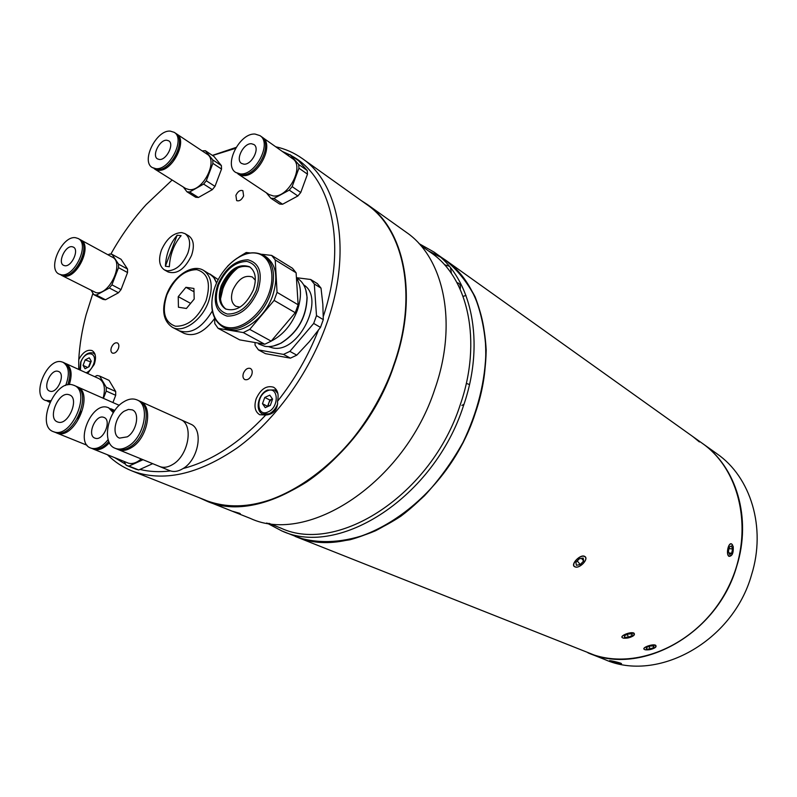 <?xml version="1.0" encoding="UTF-8"?>
<svg xmlns="http://www.w3.org/2000/svg" width="797" height="797" viewBox="0 0 797 797"><rect width="100%" height="100%" fill="white"/><g stroke="black" fill="none" stroke-linecap="round" stroke-linejoin="round"><path stroke-width="1.2" d="M568.47 644.803L572.256 646.307L568.47 644.803M699.387 441.946L692.902 436.636L699.387 441.946M295.049 536.192L302.143 538.642C324.359 544.311 349.684 541.801 375.467 530.802C392.592 521.975 408.921 510.289 424.472 495.754C439.227 479.804 452.058 462.031 462.977 442.425C477.782 411.581 485.443 380.777 485.961 350.022C484.885 330.476 481.159 312.683 474.783 296.633C467.032 281.889 457.269 269.765 445.483 260.26M441.498 257.411L445.722 260.23C457.508 269.765 467.271 281.899 475.022 296.653C481.408 312.723 485.124 330.546 486.19 350.102C485.662 380.896 477.981 411.72 463.167 442.584C447.147 472.183 425.488 497.707 400.851 516.217C384.064 527.196 367.098 535.046 349.973 539.768C333.096 542.618 317.166 542.309 302.193 538.832L290.507 534.379M584.59 556.346C580.246 553.865 569.915 564.864 574.786 566.757C579.349 569.417 589.591 558.577 584.59 556.346M633.834 633.047C630.297 631.373 618.851 636.245 622.596 637.779M627.687 638.028C633.396 636.544 635.468 634.89 633.894 633.077M655.542 645.191C652.235 643.647 641.017 647.961 644.434 649.425M649.545 649.704C655.034 648.379 657.057 646.885 655.602 645.221M731.716 544.022C728.488 541.631 725.609 554.582 728.986 556.326M729.046 556.356C732.214 556.167 733.609 552.959 733.23 546.742M732.523 544.889L731.805 544.082M295.169 536.411L594.263 655.064C640.479 670.128 700.942 641.645 727.711 588.395C754.869 535.345 741.808 470.748 702.157 443.232L445.722 260.23M459.082 286.83L458.145 284.918M466.006 295.438L463.097 296.364M466.305 383.387L469.483 384.533M451.471 273.65L450.484 267.732M449.239 266.218L444.447 264.724M633.754 633.246C630.128 631.423 618.731 636.395 622.925 637.959L623.732 638.188C627.737 638.427 631.154 637.441 633.994 635.239L633.754 633.246M628.395 633.964L632.17 633.934L632.091 635.578L628.265 637.241L624.499 637.271L624.549 635.637L628.395 633.964M631.632 633.944L632.091 635.578M627.468 634.362L628.265 637.241M577.257 560.939L580.276 564.555L576.39 565.282L575.882 562.403L579.289 558.787L583.185 558.069L583.663 560.949L581.501 558.378M580.276 564.555L583.663 560.949M574.996 566.767C579.359 569.237 589.362 558.627 584.58 556.575C580.226 554.035 570.124 564.784 574.996 566.767M644.793 649.625L645.411 649.814C649.396 650.123 652.833 649.226 655.712 647.124L655.463 645.391C652.046 643.677 640.808 648.15 644.793 649.625M649.306 646.377L649.983 649.017L646.337 649.007L646.467 647.503L650.252 645.998L653.899 646.008L653.759 647.523L653.371 646.008M649.983 649.017L653.759 647.523M729.165 556.216L731.935 554.842L733.15 546.403L731.835 544.182C728.518 541.811 725.698 554.493 729.165 556.216M732.184 554.503L732.403 553.955M728.986 552.919L731.636 553.287L729.554 554.453L728.408 551.355L729.355 547.081L731.447 545.935L732.573 549.033L729.036 548.545M731.636 553.287L732.573 549.033M232.893 511.355C239.538 513.846 241.77 514.493 239.578 513.298L232.893 511.355C239.538 513.846 241.76 514.493 239.578 513.298L232.883 511.355M266.776 522.981L281.819 530.932L295.01 536.172C352.453 562.961 446.699 503.037 475.351 412.966C497.477 349.425 482.872 285.645 445.433 260.22L433.887 251.982L419.063 243.643M281.819 530.932C339.343 557.81 434.285 497.009 463.406 405.962C485.861 341.734 471.396 277.436 433.887 251.982M268.878 523.31L280.952 528.142C337.699 554.772 431.436 494.718 460.228 404.816C482.434 341.365 468.158 277.834 431.077 252.759L420.477 245.227M205.606 500.616L250.328 518.399C307.991 545.487 404.547 482.583 434.803 389.195C458.076 323.303 443.939 257.8 406.291 232.296L367.118 204.341C404.896 229.875 418.485 297.052 394.037 365.285C362.137 462.011 263.349 527.953 205.606 500.616L199.001 497.617M200.844 498.344C231.718 512.252 266.905 506.842 306.417 482.125C343.766 457.07 377.041 412.866 393.788 365.195C419.242 294.322 403.372 225.093 362.635 201.571M361.021 200.426L367.118 204.341M429.344 251.533L440.213 256.993M456.95 282.636C459.869 283.314 460.945 285.495 460.178 289.191M461.871 405.414L463.964 404.308M439.486 256.365L428.696 251.075M702.217 443.262L716.991 453.802C750.694 477.005 766.415 527.564 751.541 574.866C732.772 641.914 657.146 682.929 604.833 659.537L587.967 652.833C640.728 676.464 717.489 634.502 736.747 566.189C751.979 518 736.229 466.663 702.217 443.262L702.187 443.252M620.684 663.184L610.432 661.092C615.702 662.965 619.369 663.811 621.421 663.622L620.684 663.184C617.167 661.909 606.387 659.707 610.432 661.092C613.849 662.676 624.579 664.877 620.684 663.184M603.08 658.79L597.79 656.738L603.08 658.79M277.505 401.299C279.01 394.475 277.695 389.783 273.54 387.212C266.497 385.19 260.709 389.026 256.186 398.719C253.825 406.41 255 411.75 259.702 414.729L265.73 415.028C272.913 414.45 276.868 410.585 277.595 403.431L277.505 401.299C294.531 379.83 308.13 356.199 318.292 330.416M243.613 195.932L242.866 190.702C240.196 189.796 237.865 191.35 235.892 195.345L236.649 200.595C239.319 201.482 241.64 199.927 243.613 195.932M251.722 374.809C252.669 371.771 252.241 369.659 250.447 368.473C247.628 367.666 245.297 369.24 243.444 373.185C242.497 376.234 242.926 378.356 244.739 379.541C247.548 380.328 249.879 378.744 251.722 374.809M87.7 373.504L94.195 364.508C96.467 357.594 95.75 352.961 92.053 350.59C87.202 349.265 82.768 352.254 78.764 359.577L78.704 369.419M92.94 293.196L86.116 314.745C82.041 329.978 79.59 344.912 78.764 359.577M275.692 146.758C285.306 148.88 294.143 152.785 302.193 158.473C339.95 183.858 352.433 253.546 326.023 325.525C308.389 374.451 274.875 420.417 237.526 447.675C198.114 474.713 162.897 482.454 131.884 470.897C122.658 467.181 114.529 461.822 107.495 454.798M114.848 457.757L125.657 464.292M139.903 469.433C149.408 471.764 159.589 472.262 170.458 470.917M183.131 468.506C211.574 461.114 239.11 443.291 265.73 415.028M131.884 470.897L205.586 500.237C263.209 527.534 361.818 461.722 393.658 365.175C418.066 297.062 404.507 230.014 366.789 204.53L302.193 158.473M118.335 348.678C119.261 345.848 118.952 343.925 117.418 342.929C115.097 342.351 113.114 343.816 111.46 347.333C110.524 350.172 110.833 352.095 112.387 353.101C114.688 353.669 116.671 352.194 118.335 348.678M212.381 155.395L236.042 147.435M235.494 148.362L212.55 155.505M172.152 180.022L146.15 204.62C132.72 219.504 120.955 235.992 110.853 254.113M323.303 316.459C347.452 244.34 331.552 177.273 291.841 155.973M289.391 154.638L282.277 151.42M65.155 363.302L65.782 363.552C71.391 367.009 72.567 374.042 69.289 384.642M49.952 402.096L47.571 401.309M65.782 363.552L98.948 378.615C104.347 381.823 105.732 388.348 103.102 398.201M69.309 379.761L67.875 384.841M50.619 400.742L45.379 400.423C31.213 395.471 47.093 357.674 61.538 361.808L63.023 362.296C69.06 366.241 69.947 373.962 65.683 385.479M63.023 362.296L64.557 362.994C70.325 366.63 71.401 373.923 67.765 384.871M50.161 401.668L45.379 400.423M50.151 391.257L49.544 391.058C42.291 388.508 50.49 369.081 57.872 371.272L58.589 371.502C65.802 374.092 57.494 393.588 50.151 391.257M115.695 391.506L115.685 395.302L106.22 391.058L106.25 387.252L115.695 391.506L109.059 380.358L99.645 376.064L97.055 375.497L94.704 376.682M106.25 387.252L99.645 376.064M115.685 395.302L112.935 402.545M103.451 398.351L106.22 391.058M76.542 386.515L77.269 386.794C94.674 392.891 75.077 439.416 57.583 433.299L55.85 432.632M117.448 404.537L119.241 405.324M80.706 411.182L77.329 418.714M72.447 384.841L74.071 385.379C91.476 391.466 71.82 438.101 54.326 431.984L53.299 431.645C35.706 425.747 54.724 379.521 72.447 384.841M74.071 385.379L75.845 386.166C93.259 392.263 73.633 438.838 56.139 432.711L53.299 431.645M58.111 422.141L57.444 421.912C47.192 418.445 58.37 391.407 68.691 394.615L69.568 394.904C79.75 398.43 68.353 425.608 58.111 422.141M80.128 239.638L80.726 239.927C92.85 245.237 77.09 279.169 63.86 276.131L61.19 275.124M80.726 239.927L112.397 257.202C124.591 262.582 109.229 295.777 95.979 292.638L61.767 275.463M112.058 254.353L121.064 259.284L127.56 269.057L127.56 272.544L121.024 289.63L118.474 292.768L105.503 299.762L103.002 299.363L93.867 294.681L96.357 295.079L109.358 288.006L111.919 284.838L118.524 267.662L118.524 264.146L112.058 254.353L109.548 254.034L108.093 254.851M127.56 269.057L118.524 264.146M127.56 272.544L118.524 267.662M121.024 289.63L111.919 284.838M118.474 292.768L109.358 288.006M105.503 299.762L96.357 295.079M91.356 290.666L93.867 294.681M83.346 253.466C82.141 259.912 79.182 265.441 74.5 270.044M64.726 265.71L63.611 265.351C57.354 262.681 65.294 245.346 72.138 246.721L73.344 247.1C79.58 249.8 71.531 267.204 64.726 265.71M75.645 237.725L78.096 238.492C90.22 243.802 74.41 277.784 61.2 274.756L59.098 274.088C46.884 268.898 62.266 235.175 75.645 237.725M78.096 238.492L79.561 239.289C91.685 244.599 75.904 278.552 62.674 275.523L59.098 274.088M176.127 133.647L176.705 133.996C188.231 140.262 172.132 172.192 158.394 170.269L154.319 168.795M176.705 133.996L207.041 154.14C218.597 160.466 202.896 191.679 189.168 189.616L185.641 188.49L154.867 169.173M178.169 149.786L174.752 157.398L169.462 163.793M170.269 131.116L174.184 132.322C185.701 138.578 169.572 170.578 155.833 168.665L152.317 167.569C140.68 161.452 156.342 129.692 170.269 131.116M174.184 132.322L175.589 133.248C187.106 139.515 170.996 171.475 157.258 169.562L152.317 167.569M159.36 159.49L157.507 158.912C151.56 155.754 159.649 139.445 166.762 140.232L168.725 140.84C174.643 144.028 166.434 160.406 159.36 159.49M205.347 150.713L213.965 156.441L221.397 165.607L221.526 169.054L214.991 186.368L212.331 189.646L198.433 197.477L195.703 197.257L186.946 191.778L189.676 191.987L203.614 184.077L206.293 180.77L212.879 163.355L212.759 159.888L205.347 150.713L202.109 150.862M221.397 165.607L212.759 159.888M221.526 169.054L212.879 163.355M214.991 186.368L206.293 180.77M212.331 189.646L203.614 184.077M198.433 197.477L189.676 191.987M183.32 187.036L186.946 191.778M261.904 137.044L262.472 137.413C274.915 144.725 257.889 177.661 242.726 175.589L237.795 173.766M262.472 137.413L292.529 158.663C304.982 166.025 288.394 198.164 273.271 195.942L268.898 194.488L238.343 174.174M255.11 134.075L259.971 135.639C272.415 142.952 255.349 175.958 240.186 173.895L235.802 172.481C223.2 165.358 239.708 132.561 255.11 134.075M259.971 135.639L261.366 136.626C273.799 143.938 256.764 176.904 241.601 174.842L235.802 172.481M243.832 164.162L241.521 163.415C235.085 159.749 243.613 142.902 251.483 143.739L253.914 144.526C260.32 148.252 251.643 165.148 243.832 164.162M290.098 154.738L298.616 160.785L307.234 170.518L307.483 174.174L300.748 192.515L297.869 195.982L282.596 204.231L281.022 204.201L279.528 203.982L270.85 198.234L273.919 198.463L289.251 190.124L292.14 186.628L298.945 168.167L298.696 164.491L290.098 154.738L286.88 154.668M307.234 170.518L298.696 164.491M307.483 174.174L298.945 168.167M300.748 192.515L292.14 186.628M297.869 195.982L289.251 190.124M282.596 204.231L273.919 198.463M266.308 192.764L270.85 198.234M110.703 408.692L114.35 411.152M109.368 442.714C104.277 448.303 99.296 450.544 94.405 449.468L92.88 448.88M141.199 458.962C136.785 462.778 132.571 464.203 128.546 463.216L93.498 449.159M152.695 463.665L138.708 469.971L135.928 469.194M124.023 461.453L126.235 465.309L129.004 466.086L143.032 459.71M138.708 469.971L129.004 466.086M95.371 438.28L94.843 438.111C86.773 435.371 95.251 414.629 103.371 417.22L104.018 417.439C112.048 420.218 103.431 441.03 95.371 438.28M108.133 439.545C102.674 446.529 97.154 449.458 91.555 448.322L90.659 448.014C74.858 442.724 91.286 402.346 107.157 407.257L108.531 407.715L113.323 412.726M108.531 407.715L113.961 411.73M108.771 441.408C103.52 447.545 98.31 450.066 93.139 448.96L90.659 448.014M139.495 401.06L140.222 401.359C153.572 406.101 147.814 438.071 131.664 447.466C126.843 450.454 122.439 451.192 118.464 449.647L117.747 449.329M180.401 419.491L180.58 419.571C193.94 424.353 188.64 455.495 172.69 464.492C167.938 467.361 163.564 468.028 159.579 466.484L159.39 466.414M180.58 419.571C193.94 424.353 188.64 455.495 172.69 464.492C167.938 467.361 163.564 468.028 159.579 466.494L169.731 470.648C173.716 472.193 178.08 471.535 182.822 468.696C198.722 459.799 203.902 428.866 190.543 424.064L140.222 401.359M127.301 436.836L119.51 438.121C111.54 435.421 114.878 416.771 124.252 411.162L128.447 409.429L132.252 409.857C140.103 412.607 136.725 431.297 127.301 436.836M123.186 402.156C128.227 398.908 132.84 398.161 137.014 399.915C150.364 404.647 144.576 436.686 128.407 446.111C123.575 449.119 119.171 449.847 115.196 448.312C101.458 443.71 107.167 411.81 123.186 402.156M137.014 399.915L138.798 400.712C152.147 405.454 146.379 437.453 130.22 446.868C125.398 449.867 120.995 450.594 117.01 449.06L115.196 448.312M255.349 280.245L252.43 277.037C244.729 274.596 238.213 278.91 232.873 289.998C230.383 297.719 231.349 303.129 235.773 306.247L240.007 307.154M263.677 255.359L265.989 256.783C276.25 264.385 278.452 277.446 272.584 295.956C264.335 319.906 239.19 336.683 225.252 328.215L222.871 326.929C236.809 335.407 261.974 318.581 270.243 294.591C276.121 276.041 273.939 262.97 263.677 255.359C252.181 249.75 240.076 253.436 227.374 266.427M255.02 343.477L255.11 345.26L258.487 349.933L283.493 354.396L289.879 351.377L313.679 323.443L316.499 315.622L314.287 283.971L310.661 279.488L296.414 277.685C301.485 286.352 301.784 297.251 297.331 310.432C291.672 324.827 282.975 335.049 271.229 341.086M226.009 309.186C220.072 304.524 218.876 296.823 222.403 286.083C229.805 270.502 239.01 264.166 250.009 267.085M253.376 289.909C245.715 305.849 236.41 312.175 225.451 308.897C219.065 304.424 217.681 296.614 221.307 285.456C229.018 269.446 238.403 263.209 249.481 266.746C255.588 271.209 256.883 278.93 253.376 289.909M271.638 255.409L275.234 259.952L296.105 272.783L292.489 268.28L271.638 255.409L261.585 254.263M249.939 252.928L246.243 252.5L239.03 256.923M296.105 272.783L298.138 304.793L277.057 292.35L275.234 259.952M277.057 292.35L274.108 300.409L295.259 312.713L271.189 341.136L249.73 329.39L274.108 300.409M298.138 304.793L295.259 312.713M249.73 329.39L243.254 332.568L264.753 344.234L239.688 339.871L218.119 328.334L243.254 332.568M271.189 341.136L264.753 344.234M218.119 328.334L214.782 323.592L214.592 318.023M262.213 343.786L250.378 341.734M268.44 346.615L272.454 347.851C298.337 354.396 326.162 298.208 303.687 284.908M305.739 289.69L307.114 297.51C306.456 317.385 297.749 332.618 281.002 343.208L273.59 345.968M258.577 343.945L264.883 346.326C269.834 347.153 275.104 346.137 280.693 343.278C297.57 332.598 306.347 317.246 307.004 297.211C306.417 288.335 303.229 282.048 297.45 278.342L296.414 277.715M316.499 315.622L323.293 319.627L320.494 327.398L313.679 323.443M320.494 327.398L309.316 341.714L296.793 355.163L289.879 351.377M314.287 283.971L321.012 288.115L322.835 304.195L323.293 319.627M296.793 355.163L290.427 358.152L283.493 354.396M290.427 358.152L265.441 353.659L258.487 349.933M310.661 279.488L317.385 283.642L321.012 288.115M83.067 365.375L85.04 368.762L89.134 366.67L91.247 361.171L89.244 357.793L85.169 359.895L83.067 365.375L87.6 367.447M90.928 361.987L85.169 359.895M90.34 362.296L88.547 366.969M90.669 362.665L88.836 366.819M267.812 406.51L262.482 403.7L265.252 407.665L270.313 405.374L272.584 399.108L269.784 395.163L264.753 397.464L269.874 400.024L272.385 398.889C269.635 400.502 268.28 402.973 268.33 406.271M262.482 403.7L264.753 397.464M267.623 406.241L269.874 400.024M166.443 295.029C161.333 310.362 163.325 321.121 172.421 327.328L178.897 330.675C190.792 334.64 201.93 328.075 212.331 310.989C201.93 328.075 190.792 334.64 178.897 330.675L184.027 333.335C194.199 337.181 204.391 332.229 214.612 318.491M172.421 327.328C183.031 333.525 201.94 320.314 208.485 301.744C213.357 286.661 211.683 276.19 203.484 270.342L212.291 275.822L214.801 279L216.555 283.035L213.875 277.615L209.81 273.959L218.199 279.617M194.189 299.064L193.92 288.464L185.93 287.309L178.229 296.653L178.438 307.224L186.408 308.479L194.189 299.064M190.622 303.388L178.229 296.653M194 291.782L185.93 287.309M187.813 253.247C190.921 243.842 189.985 237.307 185.004 233.641L181.726 232.575C173.318 232.883 166.553 238.721 161.432 250.089C158.244 259.603 159.231 266.208 164.391 269.884L167.24 270.811C175.699 270.721 182.553 264.873 187.813 253.247M165.387 266.228L169.333 266.746C170.05 254.492 173.975 244.131 181.108 235.653L177.143 235.225C170.02 243.673 166.095 254.014 165.387 266.228L177.143 235.225M164.391 269.884L168.167 271.986C177.153 274.586 184.954 269.057 191.549 255.419C194.647 246.034 193.711 239.518 188.72 235.842L185.004 233.641M238.472 267.473C231.548 272.763 226.388 279.807 222.981 288.604L220.5 298.995M217.601 285.097C225.023 268.569 235.135 260.141 247.927 259.812C259.593 263.03 262.95 273.341 258.009 290.716C250.288 307.781 239.977 316.24 227.075 316.1C215.718 312.354 212.56 302.013 217.601 285.097M268.758 293.963C276.33 273.61 269.665 254.482 255.199 253.047C240.824 251.324 222.343 266.935 215.16 286.452C207.778 305.928 213.347 325.226 227.653 327.527C241.84 330.127 261.406 314.347 268.758 293.963M256.295 290.317C260.928 274.078 257.79 264.445 246.891 261.416C234.926 261.715 225.471 269.595 218.517 285.067C213.805 300.907 216.754 310.571 227.394 314.058C239.449 314.167 249.082 306.257 256.295 290.317M94.843 353.778L93.369 353.091L95.112 354.565M86.136 372.787C89.244 371.502 91.675 368.772 93.408 364.598C98.499 352.065 85.389 349.455 80.935 361.958L80.397 370.187M277.555 404.199C275.682 408.771 272.883 411.969 269.157 413.792L262.612 414.002C254.651 410.654 258.148 394.047 267.254 390.171M266.995 390.968C255.538 395.701 256.524 417.578 268.051 411.929C279.707 407.167 278.482 385.11 266.995 390.968M277.157 391.207L274.696 389.952L277.864 393.459M206.015 300.858C211.125 283.373 208.037 272.972 196.759 269.655C184.326 269.914 174.354 278.342 166.852 294.94C161.652 311.946 164.541 322.377 175.509 326.232C188.032 326.451 198.204 317.993 206.015 300.858M48.179 401.598L49.852 402.316M77.269 386.794L117.617 404.617M56.557 432.95L87.052 445.264M111.331 408.941L114.828 410.465M136.297 469.343L126.593 465.458M118.464 449.647L159.579 466.484M231.279 272.464L221.715 288.634M221.596 288.972L221.138 290.257M213.985 289.939C209.272 307.493 212.241 319.826 222.871 326.929M93.369 353.091C88.258 351.796 84.024 354.745 80.696 361.938M80.676 361.977L79.79 369.908M265.092 415.197L262.612 414.002M274.696 389.952L267.483 390.062M203.484 270.342C192.037 263.299 173.049 276.619 166.483 294.94"/></g></svg>
